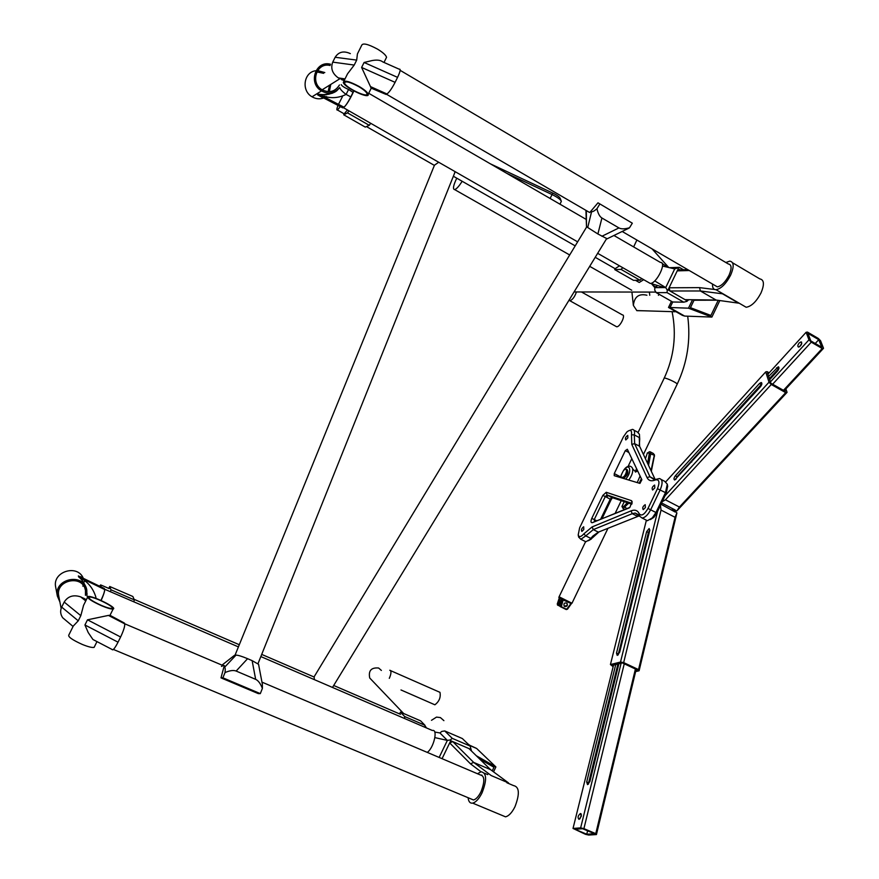 <?xml version="1.0" encoding="UTF-8"?>
<svg xmlns="http://www.w3.org/2000/svg" width="879" height="879" viewBox="0 0 879 879"><rect width="100%" height="100%" fill="white"/><g stroke="black" fill="none" stroke-linecap="round" stroke-linejoin="round"><path stroke-width="1.32" d="M618.223 654.866L648.405 532.52L649.856 529.971M660.986 504.26L675.16 512.017L672.589 509.842L671.347 510.04M613.344 665.897L612.289 665.414L622.387 662.909L637.253 669.897L635.967 670.205M675.061 517.302L676.907 512.907L639.099 670.765L638.55 669.6L675.061 517.302L661.041 510.084L623.661 662.601L638.55 669.6M660.437 505.414L661.041 510.084M646.318 520.489L610.433 664.546L620.519 662.041L657.613 511.303M620.519 662.041L623.661 662.601M610.433 664.546L613.146 666.7M616.498 653.119L646.636 531.63L649.152 528.532L649.768 530.444L619.651 652.295L617.223 655.382L616.498 653.119L618.355 653.987M676.907 512.907L674.501 510.754M635.627 671.589L639.099 670.765M783.464 390.32L822.206 348.513L823.524 348.293L820.557 340.722L818.272 338.426L807.449 332.097L806.109 332.284L767.916 374.19M823.524 348.293L784.178 390.726M818.756 339.668L807.922 333.35L810.79 340.887L821.711 347.238L818.756 339.668L815.251 343.48M801.802 343.293L799.648 346.733M778.97 368.246L769.356 378.629M822.206 348.513L811.273 342.151L772.652 384.222M799.231 342.909C797.638 345.095 797.407 346.502 798.561 347.117C801.417 345.502 802.252 343.755 801.077 341.865L799.231 342.909M769.685 379.64L777.574 371.015C779.168 368.828 779.387 367.422 778.245 366.807L768.642 376.421M761.862 383.859L690.927 461.574L691.729 462.002M770.422 381.904L808.966 339.821L806.109 332.284M811.273 342.151L808.966 339.821M637.165 469.891L636.429 471.419M624.255 501.667L621.947 506.469L623.068 508.512L628.716 503.173M627.287 502.689L623.87 506.447L621.947 506.469M645.417 458.706L647.449 452.773L649.328 453.41L647.603 463.376M641.802 479.615L639.978 483.373M654.47 455.52L651.317 471.298M648.669 452.136L649.878 451.652L650.768 453.366L648.537 465.365M650.515 451.982L653.394 453.509L654.295 455.223L651.042 470.715M635.539 471.792L636.814 469.144M564.703 606.554L564.175 606.158C563.494 603.401 564.439 602.434 566.999 603.269C567.834 605.554 567.065 606.642 564.703 606.554M607.993 528.235L571.987 603.225L559.626 597.061M627.848 437.918L625.793 439.961C624.958 438.401 625.617 436.863 627.771 435.38L627.848 437.918L625.793 439.961C624.958 438.401 625.617 436.863 627.771 435.38L627.848 437.918M583.788 529.521L581.887 531.443C580.986 529.905 581.59 528.345 583.7 526.785L583.788 529.521L581.887 531.443C580.986 529.905 581.59 528.345 583.7 526.785L583.788 529.521M675.742 479.473L677.072 476.759L761.851 383.98M784.826 390.034L785.266 391.342L770.839 383.2L767.51 372.916L768.543 373.509M661.601 502.964L675.16 509.974L674.149 510.106L671.655 508.161M665.073 495.712L769.026 382.178L765.719 371.894L665.919 481.659M765.719 371.894L767.092 371.641L769.169 372.817M679.434 507.051L785.694 392.638L787.057 392.353L676.896 510.875L679.434 507.051L665.447 499.799L662.228 501.678M769.026 382.178L771.268 384.497L665.447 499.799M760.467 386.738L674.654 480C673.589 479.385 673.808 477.989 675.325 475.836L759.467 383.508L761.137 382.541C762.269 383.156 762.049 384.552 760.467 386.738M673.962 510.095L676.896 510.875M787.057 392.353L785.892 388.892M771.268 384.497L785.694 392.638M625.31 450.641L627.32 449.246L641.879 479.78L639.89 483.384L614.223 475.682L614.267 473.594L625.31 450.641L628.87 452.509M631.803 458.662L628.089 466.408M600.599 519.291L610.312 499.096L611.894 497.514L631.792 504.205M601.961 518.753L611.136 499.657L605.312 496.547L607.026 494.976L606.246 492.284L631.452 500.656L632.144 501.612L629.858 507.392L592.391 522.675C590.776 522.862 590.567 521.434 591.765 518.401L602.818 495.415L606.246 492.284M602.818 495.415L605.312 496.547L594.248 519.555L591.765 518.401M592.391 522.675L594.567 521.697L594.248 519.555L596.753 520.818M594.567 521.697L629.287 507.886M637.484 516.325L632.276 513.666L593.303 529.608L585.766 535.893L590.798 538.398L592.193 538.036L589.71 539.607L592.962 535.981L598.357 532.136L639.494 515.764M589.71 539.607L585.864 541.761L580.865 539.277L585.766 535.893L583.832 533.861L592.105 526.928L631.012 510.886L632.276 513.666L635.176 513.039L642.12 518.028C645.142 517.632 648.01 514.841 650.713 509.666L660.184 489.9C662.942 483.175 662.678 479.396 659.404 478.55L654.317 479.736L649.966 476.781L634.627 443.653L634.319 434.918L631.485 434.775L631.792 444.378L647.021 477.528L649.966 476.781L655.152 479.484L639.604 446.29L639.264 437.544L634.319 434.918C634.935 431.446 634.297 429.6 632.408 429.381L629.836 430.336M580.865 539.277L578.69 537.124M585.864 541.761L584.249 540.959M633.946 430.194L637.33 431.996L639.418 434.248L639.725 439.137L639.418 434.248M661.349 479.571L664.645 481.285L667.293 484.164L665.469 492.647L657.459 488.691L647.999 508.436C644.384 514.622 641.461 516.412 639.242 513.797L639.769 516.347M653.844 517.368L652.295 517.896L656.02 512.391L665.469 492.647L666.249 493.262L656.822 512.962L653.844 517.368L650.361 519.588M632.034 503.381L607.026 494.976L612.026 497.536M645.395 507.557L643.241 509.655C642.164 507.996 642.813 506.337 645.197 504.678L645.395 507.557L643.241 509.655C642.164 507.996 642.813 506.337 645.197 504.678L645.395 507.557M654.822 487.889L652.636 490.01C651.57 488.35 652.229 486.691 654.624 485.054L654.822 487.889L652.636 490.01C651.57 488.35 652.229 486.691 654.624 485.054L654.822 487.889M652.295 517.896L647.394 520.72L645.395 519.709M611.136 499.657L612.432 497.679M667.666 486.263L666.249 493.262M592.193 538.036L599.082 531.839M591.336 539.003L588.436 540.717M639.264 445.422L639.725 439.137M657.459 488.691C659.942 482.153 659.283 479.231 655.481 479.923C651.449 481.582 648.625 480.791 647.021 477.528M583.832 533.861C580.997 537.025 579.118 537.388 578.195 534.959L579.635 527.829L623.398 436.874L626.903 431.93C630.452 429.205 631.99 430.161 631.485 434.775M631.012 510.886C634.913 509.37 637.66 510.347 639.242 513.797M558.813 597.379L560.132 598.522L558.154 604.51L559.791 606.257M571.196 603.928L567.504 609.169L566.296 609.565L560.769 606.851L562.56 599.852M571.394 603.653L560.494 598.797L560.593 597.709L571.987 603.225L571.394 603.653L560.33 598.269M561.648 599.39L559.681 605.367L560.934 607.004M567.274 605.51L564.175 606.158C563.494 603.401 564.439 602.434 566.999 603.269L567.274 605.51M563.054 600.093L561.362 606.785L566.625 609.29L570.779 603.796M559.22 598.083L557.264 604.005L558.506 605.631M561.011 202.06L561.307 201.291C560.483 199.434 557.385 197.171 552.012 194.534L506.678 173.284M561.198 200.983L560.297 198.522C559.637 197.017 557.154 195.215 552.858 193.105L550.089 198.456M490.339 163.813L552.858 193.105M636.165 669.391L596.434 834.556L588.71 835.05L585.48 834.314L573.02 828.436L580.645 827.886L621.112 663.227M618.113 654.965L619.212 650.515L620.003 650.889M586.754 834.226L574.987 829.271L582.623 828.721L594.468 833.731L586.754 834.226L587.59 830.82M581.448 814.866L579.942 818.843M618.893 663.777L589.864 781.563L587.535 784.628L586.689 781.958L588.622 782.804L588.48 784.123M588.622 782.804L617.937 664.019M624.255 663.788L583.909 828.633L580.645 827.886M635.407 669.029L595.764 833.644L583.909 828.633M581.294 816.305L580.426 813.525C577.899 815.668 577.426 817.613 578.997 819.36L581.294 816.305M586.689 781.958L615.739 664.557M613.542 665.106L573.02 828.436M595.764 833.644L596.434 834.556M623.925 470.177C628.946 465.562 625.694 477.989 622.068 477.253L622.497 477.835C626.628 474.957 627.837 472.034 626.145 469.056L625.233 469.32M622.706 477.945L623.475 478.341C627.606 475.462 628.815 472.539 627.112 469.562L626.903 469.452M581.448 291.96L622.376 314.902C626.035 314.792 620.014 327.241 616.64 326.768L615.849 326.329M390.595 670.633L439.972 692.344C440.906 697.366 439.214 701.508 434.885 704.793L433.984 704.398M646.911 295.234C638.879 293.355 634.363 296.75 633.363 305.409L636.868 310.661L644.274 310.803M672.721 302.002L669.963 307.716L684.642 316.077L682.379 315.352L668.501 307.452L671.457 301.321M668.501 307.452L688.477 308.177L692.542 299.739M694.014 300.233L717.066 300.178M694.245 299.761L690.444 307.672L710.924 315.451L718.077 300.552M684.642 316.077L711.891 317.077L688.477 308.177M719.824 300.563L711.891 317.077M671.215 301.189L670.985 302.31M673.105 310.078L677.786 312.748M658.415 295.311L659.151 294.289M456.75 178.184C453.267 185.524 452.575 189.337 454.685 189.611C456.575 188.985 459.058 186.205 462.156 181.272M632.32 223.189L597.995 202.818L632.32 223.189L629.507 227.771L624.145 230.496M597.995 202.818L590.996 211.059L591.622 211.542L587.721 227.507L597.896 233.979L601.917 218.003L618.937 227.925C621.233 229.188 624.76 229.133 629.507 227.771M599.753 204.115L596.951 208.752C594.149 211.114 592.369 212.048 591.622 211.542M597.896 233.979L607.169 238.78M587.721 227.507L586.48 226.496L586.337 210.597M99.503 586.161L100.678 584.898L101.173 586.974M314.33 679.621L314.144 676.764L586.787 226.749M332.68 687.521L332.932 686.73M424.183 724.494L426.491 727.955M596.951 208.752C598.017 213.531 599.665 216.619 601.917 218.003M585.941 210.367L586.48 226.496M590.996 211.059L589.688 212.542L386.452 94.218M339.448 84.988C335.207 91.669 329.438 93.273 322.153 89.801C309.683 83.011 316.649 61.849 330.152 65.518M329.482 91.042L330.768 84.417L329.482 91.042M327.263 94.152L326.713 94.668L327.263 94.152M324.637 96.119L323.505 96.668L324.637 96.119M316.803 71.924L323.637 73.342L316.803 71.924M350.787 96.866L346.095 94.427C337.272 98.734 328.306 98.723 319.187 94.372L343.964 107.194C345.678 105.81 347.952 102.371 350.787 96.866L353.028 92.339L348.545 89.482L346.095 94.427C342.272 91.526 340.151 89.251 339.755 87.592L336.899 90.196C332.064 93.657 326.933 93.888 321.505 90.911C307.705 83.329 315.693 59.926 330.603 64.277M329.306 93.723L328.834 94.317M326.384 96.558L324.955 97.415M323.505 98.052C319.593 99.382 315.77 98.964 312.045 96.8C300.959 90.746 303.771 71.869 315.946 70.727M317.572 70.595L324.801 72.561M326.417 96.569L324.823 97.36M322.692 97.69L317.616 94.866L324.889 98.613M317.616 94.866L318.703 94.196C323.45 95.262 329.01 94.284 335.36 91.24M353.028 92.339L353.721 90.9M343.909 107.227L342.184 107.557M331.581 93.042L332.339 93.273M348.545 89.482C344.249 87.548 341.81 85.922 341.239 84.615M222.881 677.808L260.316 693.619L258.294 693.608L221.003 677.874L222.881 677.808L225.024 672.567C225.42 669.128 225.244 667.403 224.475 667.392L223.782 667.436C224.815 665.799 224.617 665.194 223.178 665.634L221.486 666.403M221.003 677.874L223.782 667.436M260.316 693.619L262.392 688.389L262.371 684.28L258.558 664.293L252.13 660.645L255.657 679.346L236.143 671.051C233.506 669.996 229.804 670.501 225.024 672.567M221.98 665.128L234.594 655.24L236.001 655.13L224.475 667.392M252.13 660.645L247.592 658.69C241.967 656.349 238.11 655.152 236.001 655.13M637.758 281.621L639.242 282.467L643.703 279.687M455.058 171.614L454.036 174.613M438.709 162.252L434.27 165.329L366.455 126.576M342.403 96.701L338.459 104.403M338.03 105.414C336.657 108.875 336.47 110.402 337.448 109.996L340.349 106.612M262.392 688.389C260.47 683.521 258.228 680.511 255.657 679.346M399.945 713.21L400.472 712.133L404.637 716.517L404.571 718.517M424.942 727.296L424.975 725.296L420.612 720.846L400.472 712.133M329.57 85.164L328.394 90.405M344.216 80.505L341.645 79.703M619.519 265.832L615.278 268.567M622.804 267.71L621.057 269.392L614.751 269.611L615.256 268.567M641.78 278.588L640.011 280.236L621.046 269.392L640.022 280.236L633.55 280.346L614.751 269.611M109.172 587.644L109.732 586.502L110.963 589.798L110.413 591.732M133.828 601.818L134.333 599.885L132.861 596.489L109.732 586.502M657.162 285.653L656.371 287.29M400.154 70.342L728.339 263.986C731.735 264.601 731.954 268.37 729.01 275.292C725.285 282.247 721.395 286.104 717.33 286.862L715.034 285.521M725.845 262.513L729.757 261.129C733.987 261.898 734.262 266.601 730.581 275.248C725.933 283.95 721.066 288.773 715.989 289.718C713.473 289.652 712.32 287.774 712.539 284.082M732.581 262.799L759.786 278.885C764.181 279.753 764.565 284.488 760.939 293.081C756.314 301.706 751.391 306.43 746.161 307.254L743.151 305.507M689.257 270.523L677.226 270.875L678.247 268.765L680.137 269.864L687.73 269.633M687.433 299.673L686.928 300.728L685.049 299.651L716.055 300.036L738.591 303.156L722.505 293.806L700.409 290.982L669.963 290.982L669.084 287.785L699.541 287.631L714.627 289.488M716.055 300.036L700.409 290.982L699.541 287.631M470.628 750.194L470.979 749.446L450.729 740.733L442.071 758.676M452.762 741.601L449.674 742.909L470.474 763.818L473.671 762.412L491.196 775.553L508.556 782.947L490.526 769.619L473.671 762.412L452.762 741.601M434.907 737.613L447.356 740.404L439.939 732.965L441.796 731.405L444.763 730.943L452.245 738.349L450.378 739.942L447.356 740.404L439.148 757.434M452.245 738.349L470.1 746.04L462.354 738.547L444.763 730.943M471.529 751.073L470.1 746.04M450.729 740.733L450.378 739.942M434.731 732.031L439.939 732.965M101.14 600.5C104.282 593.281 105.348 589.359 104.348 588.743M427.26 752.38C433.797 747.985 438.214 728.834 432.38 730.493L260.843 656.569M344.337 80.253L338.459 77.978L344.986 78.956M385.068 94.009L386.947 93.965C389.199 92.35 391.902 88.482 395.089 82.351L361.621 67.452L370.477 86.603L386.947 93.965M386.925 93.987L370.498 86.647L371.147 88.372M395.089 82.351L397.561 77.363C400.33 71.474 400.879 68.749 399.22 69.199L382.706 61.871C380.519 60.08 376.926 59.662 371.927 60.596L364.093 62.475L361.621 67.452M358.764 86.636C350.04 82.011 345.304 80.78 344.546 82.956C345.084 87.46 368.532 98.668 366.982 93.679C366.356 91.888 363.62 89.537 358.764 86.636M385.936 58.519L386.551 57.3C385.936 55.146 382.947 52.443 377.596 49.169C367.938 43.983 362.609 42.741 361.643 45.433L357.423 53.916L356.687 60.102L354.215 65.057L347.524 73.847L343.843 81.264M359.104 86.45C349.402 81.307 344.139 79.945 343.304 82.351C343.909 87.362 369.938 99.799 368.224 94.262C367.532 92.273 364.488 89.669 359.104 86.45M350.336 53.619C343.722 50.597 338.668 51.806 335.152 57.267L332.734 62.123C330.449 68.342 332.317 73.594 338.338 77.912L338.459 77.978M656.877 285.565L656.097 287.191M86.395 599.654L80.637 596.852C73.418 594.501 67.936 596.237 64.2 602.06L61.684 607.103C60.025 610.751 60.365 614.3 62.695 617.761L67.342 621.662M123.708 622.684L124.686 623.815L108.425 615.41L87.504 619.816L84.933 624.98L88.219 632.55L92.932 639.494L95.998 641.088M108.425 615.41L110.128 615.377M111.952 649.526L112.82 649.845C114.138 649.01 115.885 646.45 118.039 642.186L120.61 637C123.653 630.529 125.016 626.134 124.686 623.815M101.426 605.433C92.295 601.236 88.219 598.478 89.208 597.16C92.68 595.841 116.369 607.554 111.875 608.378C110.216 608.62 106.733 607.642 101.426 605.433M87.548 597.302L83.56 605.345L80.813 615.663L78.253 620.816L73.287 626.046L68.903 634.869C67.65 636.638 72.122 639.835 82.318 644.45C88.252 646.845 92.185 647.823 94.119 647.373L94.569 646.461M101.525 605.73C91.372 601.071 86.834 598.006 87.933 596.533C91.812 595.072 118.116 608.081 113.138 608.993C111.292 609.268 107.414 608.18 101.525 605.73M80.813 576.69L81.253 577.327L80.813 576.69M347.458 109.985L344.293 113.688M348.941 110.831L347.513 112.875L343.733 114.808L344.282 113.699M370.718 123.302L369.257 125.323L347.502 112.875M347.513 112.875L369.257 125.312L365.268 127.103L343.733 114.808M261.953 682.126L480.187 774.882C484.736 775.761 484.999 781.387 480.989 791.748C478.583 796.517 476.088 799.264 473.495 799.967L470.803 798.846M477.506 773.74L481.055 771.762C486.735 772.861 487.065 779.893 482.044 792.847C479.044 798.813 475.924 802.241 472.693 803.131C470.067 803.494 468.54 801.692 468.111 797.714M506.875 782.76L513.49 785.573C519.401 786.782 519.896 793.825 514.984 806.713C512.007 812.625 508.853 815.998 505.524 816.833L501.997 815.36M481.044 775.234L481.857 775.091M490.526 769.619L468.968 748.578M480.989 771.773L470.474 763.818M58.816 596.38L58.717 595.852C55.344 579.821 82.868 574.229 85.461 590.314L85.461 595.336M83.076 585.205L82.912 586.249M59.893 601.95L57.366 596.072C53.685 578.459 83.912 572.339 86.79 589.985L86.878 595.281M86.461 588.732C84.582 583.337 81.978 579.393 78.649 576.921L78.374 575.921L82.208 577.69M55.74 587.425L55.641 586.919C52.311 571.581 77.517 563.802 83.285 578.283M100.953 600.412C103.568 594.819 104.799 591.171 104.612 589.49L103.854 588.26M104.612 589.49L78.956 577.074C87.548 581.327 93.207 588.106 95.943 597.412M83.516 578.426L78.374 575.921M680.137 269.864L677.226 270.875L668.062 289.894L685.049 299.651M654.701 280.906L665.711 287.576L654.844 287.631L654.723 290.125L656.217 292.619L672.644 302.002L683.741 302.178L686.884 301.376L688.729 299.695M669.424 267.677L679.302 267.337L674.698 268.941L665.711 287.576L667.238 290.103L667.095 292.641L656.217 292.619M679.302 267.337L683.466 269.765M683.741 302.178L667.095 292.641M686.928 300.728L686.884 301.376M678.247 268.765L677.841 268.106M668.062 289.894L667.238 290.103M654.844 287.631L651.515 283.73M662.513 266.029L674.698 268.941M431.49 720.308L436.511 717.099L440.401 717.583L443.906 720.648M469.353 745.326L476.627 748.458L468.892 744.876M479.758 759.104L493.976 767.257L492.229 770.883M476.627 748.458L495.888 766.949L476.308 755.742M493.537 771.85L495.888 766.949M467.969 743.975L469.628 745.194M342.942 107.743L343.535 107.732C346.535 105.03 349.974 99.448 353.863 90.976M648.493 282.434L650.24 283.434C656.58 283.785 667.238 261.744 660.393 262.425L613.927 235.484M648.405 532.52L646.636 531.63M776.509 367.818L778.311 368.839M654.492 456.146L654.295 455.223L649.328 453.41M627.101 508.754L623.87 506.447M677.072 384.398L677.193 384.145C676.951 382.53 663.195 376.498 664.095 378.388L638.209 432.226M636.89 240.033L633.638 246.911M761.258 384.519L759.467 383.508M677.072 476.759L675.325 475.836M621.761 477.473L614.267 473.594M598.357 532.136L593.303 529.608L592.105 526.928M639.604 446.29L634.627 443.653L631.792 444.378M656.822 512.962L647.999 508.436M655.481 479.923L657.701 478.945M631.452 500.656L632.122 502.964M561.088 606.06L559.681 605.367M558.154 604.51L557.264 604.005M559.593 603.675L561.362 600.247L559.813 604.961M620.805 476.978L621.552 474.275M623.431 470.715C629.738 461.299 632.671 472.045 625.628 479.11M635.44 472.089L637.66 470.924M640.077 476L637.231 482.604M620.607 476.879C624.079 467.32 627.101 466.859 627.98 466.452C629.924 465.76 631.441 466.375 632.528 468.298C633.276 471.649 632.012 475.561 628.738 480.044M576.448 291.96C574.712 296.871 572.526 299.805 569.9 300.75L569.174 300.343M389.771 670.27L390.474 670.501C391.364 671.897 390.979 674.501 389.298 678.324M371.729 680.104L369.729 678.006C368.257 670.677 371.224 667.348 378.64 668.018L381.387 670.446M601.884 236.275L618.937 227.925M318.703 94.196L317.912 95.009L342.744 107.853M247.592 658.69L236.143 671.051M424.975 725.296L404.637 716.517M134.333 599.885L110.963 589.798M386.057 94.427L371.301 88.208M397.561 77.363L364.093 62.475M335.152 57.267L356.687 60.102M332.734 62.123L354.215 65.057M80.637 596.852L85.757 600.928M83.736 598.17L86.219 599.994M124.4 623.057L110.062 615.355M120.61 637L87.504 619.816M118.039 642.186L84.933 624.98M64.2 602.06L80.813 615.663M61.684 607.103L78.253 620.816M104.26 588.458L78.681 576.086L78.649 576.921M778.245 366.807L778.816 367.125M801.077 341.865L801.648 342.195M625.112 509.545L623.068 508.512M654.481 455.586L654.273 454.476M607.839 495.393L606.895 497.349M585.557 541.739L559.077 596.83M687.697 316.187C690.839 339.942 687.345 362.598 677.193 384.145L643.428 454.454M636.594 468.694L635.297 471.386M621.244 500.645L615.047 513.556M668.732 267.513L652.042 248.845M664.095 378.388C674.05 357.006 676.72 334.767 672.094 311.66M761.697 382.848L761.137 382.541M675.885 510.996L674.149 510.106M611.894 497.514L606.895 494.954M639.022 514.995L635.176 513.039M647.394 520.72L642.12 518.028M578.195 534.959L578.712 537.245M592.962 535.981L594.589 535.377M667.71 486.494L667.293 484.164M611.103 497.943L612.147 497.58M560.769 606.851L559.857 606.345M558.341 605.488L557.44 604.983M559.725 605.213C559.033 603.269 559.615 601.511 561.461 599.95M559.967 204.192L561.329 201.401M580.426 813.525L581.107 813.811M641.373 478.714L639.209 483.197M635.528 471.693L632.715 468.979M622.497 477.835L623.475 478.341M568.999 300.244L616.64 326.768M655.91 292.092L574.075 291.949M400.989 689.96L434.885 704.793M403.637 713.506L369.729 678.006M649.757 295.256L649.361 292.081M633.298 304.848L631.924 292.048M675.094 311.748L636.715 310.573M631.726 290.235L589.71 266.348M569.691 254.976L454.685 189.611M400.527 714.319L333.701 685.477M313.88 676.918L261.711 654.405M239.297 644.736L134.091 599.324M109.205 588.589L101.393 585.216M606.521 238.813L332.493 687.444M606.818 238.956L629.155 228.057M321.505 90.911L312.045 96.8M339.755 87.592L336.888 90.658C334.8 92.537 330.976 93.91 325.395 94.778L319.176 94.372L343.964 107.194M337.448 109.996L344.205 113.863M453.377 176.25L575.207 245.878M595.226 257.316L615.179 268.721M635.473 280.313L639.242 282.467M257.997 663.656L454.926 172.361M235.034 655.207L434.303 165.604M339.821 78.769L322.153 89.801M113.38 649.427L473.495 799.967M124.664 623.76L224.409 666.161M715.989 289.718L746.161 307.254M104.766 589.293L238.418 646.9M345.04 81.978L344.546 82.956M386.551 57.3L383.991 62.453M371.29 88.098L368.224 94.262M338.338 77.912L345.007 78.912M89.208 597.16L88.856 597.852M113.138 608.993L109.963 615.388M96.976 641.593L94.119 647.373M92.932 639.494L112.82 649.845M62.695 617.761L73.067 626.463M87.493 597.423L83.582 583.7M61.134 608.444L58.717 595.852M472.693 803.131L505.524 816.833M484.384 773.179L487.746 774.619M85.461 590.314L84.966 588.589M57.366 596.072L55.641 586.919M84.922 579.964L84.395 581.766M86.911 595.38L87.054 593.501M662.162 263.513L668.04 267.348M650.603 283.401L664.392 287.576M653.075 285.554L657.305 287.62M622.167 231.463L717.33 286.862M343.535 107.732L577.646 241.846M597.665 253.317L650.24 283.434M368.719 93.273L586.018 219.3"/></g></svg>
